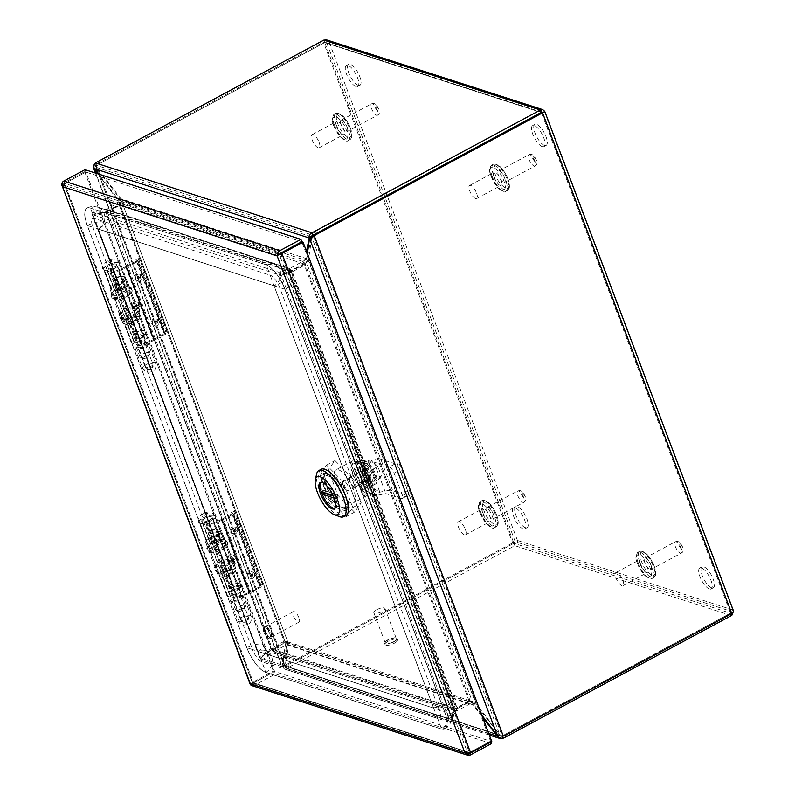 <?xml version="1.0" encoding="UTF-8"?>
<svg xmlns="http://www.w3.org/2000/svg" width="795" height="795" viewBox="0 0 795 795"><rect width="100%" height="100%" fill="white"/><g stroke="black" fill="none" stroke-linecap="round" stroke-linejoin="round"><path stroke-width="0.6" stroke-dasharray="3.98 2.98" d="M504.517 177.683A6.43 2.296 61.7 0 1 504.606 182.393A6.43 2.296 61.7 0 1 498.604 175.774A6.43 2.296 61.7 0 1 498.515 171.074A6.43 2.296 61.7 0 1 504.517 177.683M476.573 193.115A7.443 2.663 61.7 0 1 476.672 198.561A7.443 2.663 61.7 0 1 469.726 190.909A7.443 2.663 61.7 0 1 469.626 185.454A7.443 2.663 61.7 0 1 476.573 193.115M494.222 177.732A7.443 2.663 -118.3 0 0 501.168 185.394A7.443 2.663 -118.3 0 0 501.069 179.948A7.443 2.663 -118.3 0 0 494.112 172.286A7.443 2.663 -118.3 0 0 494.222 177.732M650.787 564.788A6.43 2.296 61.7 0 1 650.876 569.498A6.43 2.296 61.7 0 1 644.874 562.88A6.43 2.296 61.7 0 1 644.785 558.169A6.43 2.296 61.7 0 1 650.787 564.788M622.853 580.211A7.443 2.663 61.7 0 1 622.952 585.667A7.443 2.663 61.7 0 1 616.006 578.005A7.443 2.663 61.7 0 1 615.896 572.549A7.443 2.663 61.7 0 1 622.853 580.211M640.492 564.838A7.443 2.663 -118.3 0 0 647.438 572.499A7.443 2.663 -118.3 0 0 647.339 567.044A7.443 2.663 -118.3 0 0 640.392 559.382A7.443 2.663 -118.3 0 0 640.492 564.838M347.017 126.872A6.43 2.296 61.7 0 1 347.107 131.582A6.43 2.296 61.7 0 1 341.105 124.964A6.43 2.296 61.7 0 1 341.015 120.254A6.43 2.296 61.7 0 1 347.017 126.872M319.073 142.295A7.443 2.663 61.7 0 1 319.183 147.751A7.443 2.663 61.7 0 1 312.226 140.089A7.443 2.663 61.7 0 1 312.127 134.633A7.443 2.663 61.7 0 1 319.073 142.295M336.722 126.922A7.443 2.663 -118.3 0 0 343.669 134.574A7.443 2.663 -118.3 0 0 343.569 129.128A7.443 2.663 -118.3 0 0 336.623 121.466A7.443 2.663 -118.3 0 0 336.722 126.922M493.288 513.968A6.43 2.296 61.7 0 1 493.377 518.678A6.43 2.296 61.7 0 1 487.375 512.059A6.43 2.296 61.7 0 1 487.285 507.349A6.43 2.296 61.7 0 1 493.288 513.968M465.353 529.4A7.443 2.663 61.7 0 1 465.453 534.846A7.443 2.663 61.7 0 1 458.506 527.184A7.443 2.663 61.7 0 1 458.397 521.739A7.443 2.663 61.7 0 1 465.353 529.4M482.992 514.017A7.443 2.663 -118.3 0 0 489.939 521.679A7.443 2.663 -118.3 0 0 489.839 516.223A7.443 2.663 -118.3 0 0 482.893 508.571A7.443 2.663 -118.3 0 0 482.992 514.017M249.988 575.679A1.043 0.914 107.9 0 0 251.717 574.755A1.043 0.914 107.9 0 0 249.988 575.679M246.987 576.544C250.544 579.625 252.542 578.551 252.969 573.324C249.401 570.244 247.414 571.317 246.987 576.544M233.074 530.911A1.043 0.914 107.9 0 0 234.803 529.987A1.043 0.914 107.9 0 0 233.074 530.911M230.063 531.775C233.631 534.856 235.628 533.783 236.055 528.556C232.488 525.475 230.49 526.548 230.063 531.775M230.51 558.696A1.043 0.974 132.9 0 0 232.458 558.368A1.043 0.974 132.9 0 0 231.107 557.355A1.043 0.974 132.9 0 0 230.51 558.696M227.658 559.263C231.424 562.453 233.621 561.489 234.247 556.371C230.48 553.181 228.294 554.145 227.658 559.263M221.497 519.413L213.428 522.971A4.432 1.441 159.3 0 1 208.618 523.855L210.983 530.106L210.109 530.762L209.989 532.62L213.418 536.555L231.395 584.116L239.106 583.212C242.018 583.6 242.564 585.041 240.736 587.525L238.639 589.691C236.88 591.321 235.27 591.609 233.829 590.566L236.195 596.826A4.432 1.441 -20.7 0 0 241.004 595.942L249.064 592.384L221.497 519.413L232.398 513.55L259.965 586.521L249.064 592.384M236.204 583.242L218.227 535.681L220.324 533.515L221.358 530.543L218.695 529.202L215.793 529.231L213.428 522.971M235.072 556.977A3.766 3.508 132.9 0 0 230.411 555.149A3.766 3.508 132.9 0 0 232.269 562.025A3.766 3.508 132.9 0 0 235.072 556.977M254.32 573.672A3.766 3.299 107.9 0 0 248.129 577.001A3.766 3.299 107.9 0 0 254.32 573.672M237.407 528.904A3.766 3.299 107.9 0 0 231.216 532.233A3.766 3.299 107.9 0 0 237.407 528.904M208.618 523.855L202.347 521.828A5.764 1.878 159.3 0 1 201.701 521.321A5.764 1.878 159.3 0 1 206.432 517.525A5.764 1.878 159.3 0 1 212.484 517.247A5.764 1.878 159.3 0 1 206.134 521.56L205.676 522.633A8.477 2.763 -20.7 0 0 215.028 516.283A8.477 2.763 -20.7 0 0 206.114 516.7A8.477 2.763 -20.7 0 0 199.157 522.275A8.477 2.763 -20.7 0 0 200.121 523.031L206.382 525.058L209.353 532.928C210.735 532.084 213.328 531.617 217.114 531.507L221.209 531.587L218.327 534.727C215.495 537.35 212.911 537.818 210.576 536.138L229.765 586.939L228.751 588.191L230.977 590.148L233.959 598.029L227.688 596.002A8.477 2.763 159.3 0 1 226.734 595.246A8.477 2.763 159.3 0 1 233.69 589.671A8.477 2.763 159.3 0 1 242.594 589.254A8.477 2.763 159.3 0 1 233.253 595.604L233.7 594.531A5.764 1.878 -20.7 0 0 240.06 590.218A5.764 1.878 -20.7 0 0 233.998 590.496A5.764 1.878 -20.7 0 0 229.278 594.292A5.764 1.878 -20.7 0 0 229.924 594.799L236.195 596.826M210.576 536.138L208.191 533.962L209.353 532.928M259.021 585.508L261.247 584.305L262.569 584.732A3.717 1.212 159.3 0 1 262.986 585.06A3.717 1.212 159.3 0 1 261.217 586.929L250.316 592.792L222.739 519.821L233.641 513.958A3.717 1.212 -20.7 0 0 235.409 512.089A3.717 1.212 -20.7 0 0 234.992 511.761L233.68 511.334L231.444 512.537L259.021 585.508L260.333 585.935L232.875 513.053L232.398 513.55M206.382 525.058A7.145 2.325 -20.7 0 0 214.143 523.637L221.934 520.208L249.511 593.179A4.094 1.332 -20.7 0 0 250.316 592.792M249.511 593.179L241.71 596.608A7.145 2.325 159.3 0 1 233.959 598.029M259.965 586.521L260.333 585.935M231.444 512.537L232.756 512.964M222.739 519.821A4.094 1.332 159.3 0 1 221.934 520.208M240.736 587.525L232.15 589.095C230.401 587.267 229.854 585.826 230.52 584.772L231.395 584.116M232.15 589.095L233.829 590.566M229.924 594.799L222.709 575.699L227.827 577.349L214.7 542.587L209.572 540.938L202.347 521.828M222.709 575.699A5.764 1.878 159.3 0 1 222.053 575.183A5.764 1.878 159.3 0 1 226.784 571.386A5.764 1.878 159.3 0 1 232.836 571.108A5.764 1.878 159.3 0 1 226.486 575.421L233.7 594.531M227.688 596.002L220.473 576.892A8.477 2.763 159.3 0 1 219.509 576.146A8.477 2.763 159.3 0 1 226.466 570.562A8.477 2.763 159.3 0 1 235.38 570.144A8.477 2.763 159.3 0 1 226.028 576.494L233.253 595.604M220.473 576.892L225.601 578.551L212.464 543.79L207.336 542.14L200.121 523.031M241.71 596.608L238.739 588.737C235.906 591.361 233.313 591.838 230.977 590.148M238.739 588.737L241.392 585.478L237.526 585.518L218.327 534.727M205.676 522.633L212.901 541.743A8.477 2.763 -20.7 0 0 222.242 535.393A8.477 2.763 -20.7 0 0 213.338 535.8A8.477 2.763 -20.7 0 0 206.382 541.385A8.477 2.763 -20.7 0 0 207.336 542.14M206.134 521.56L213.348 540.67A5.764 1.878 -20.7 0 0 219.708 536.347A5.764 1.878 -20.7 0 0 213.646 536.635A5.764 1.878 -20.7 0 0 208.916 540.421A5.764 1.878 -20.7 0 0 209.572 540.938M210.983 530.106L215.793 529.231M218.227 535.681C216.469 537.301 214.869 537.599 213.418 536.555M213.348 540.67L212.901 541.743M212.464 543.79L214.7 542.587M227.827 577.349L225.601 578.551M226.486 575.421L226.028 576.494M229.765 586.939C231.146 586.094 233.73 585.627 237.526 585.518M233.68 511.334L261.247 584.305M154.469 322.889A1.043 0.914 107.9 0 0 156.198 321.965A1.043 0.914 107.9 0 0 154.469 322.889M151.467 323.754C155.025 326.834 157.022 325.761 157.45 320.534C153.882 317.453 151.895 318.527 151.467 323.754M137.555 278.121A1.043 0.914 107.9 0 0 139.284 277.197A1.043 0.914 107.9 0 0 137.555 278.121M134.544 278.985C138.111 282.066 140.109 280.993 140.536 275.766C136.969 272.685 134.971 273.758 134.544 278.985M134.991 305.906A1.043 0.974 132.9 0 0 136.939 305.588A1.043 0.974 132.9 0 0 135.587 304.565A1.043 0.974 132.9 0 0 134.991 305.906M132.139 306.472C135.905 309.662 138.101 308.698 138.727 303.581C134.961 300.391 132.765 301.355 132.139 306.472M125.978 266.633L117.908 270.191A4.432 1.441 159.3 0 1 113.099 271.065L115.464 277.326L114.589 277.982L114.47 279.83L117.898 283.765L135.865 331.336L143.587 330.422C146.499 330.819 147.045 332.26 145.217 334.735L143.12 336.901C141.361 338.531 139.751 338.819 138.31 337.776L140.665 344.036A4.432 1.441 -20.7 0 0 145.475 343.162L153.544 339.604L125.978 266.633L136.879 260.77L164.446 333.741L153.544 339.604M140.675 330.452L122.708 282.891L124.805 280.724L125.839 277.753L123.175 276.412L120.274 276.441L117.908 270.191M139.552 304.197A3.766 3.508 132.9 0 0 134.892 302.368A3.766 3.508 132.9 0 0 136.75 309.245A3.766 3.508 132.9 0 0 139.552 304.197M158.801 320.882A3.766 3.299 107.9 0 0 152.61 324.211A3.766 3.299 107.9 0 0 158.801 320.882M141.888 276.113A3.766 3.299 107.9 0 0 135.697 279.442A3.766 3.299 107.9 0 0 141.888 276.113M113.099 271.065L106.828 269.048A5.764 1.878 159.3 0 1 106.182 268.531A5.764 1.878 159.3 0 1 110.912 264.735A5.764 1.878 159.3 0 1 116.964 264.457A5.764 1.878 159.3 0 1 110.614 268.77L110.157 269.853A8.477 2.763 -20.7 0 0 119.508 263.503A8.477 2.763 -20.7 0 0 110.594 263.91A8.477 2.763 -20.7 0 0 103.638 269.495A8.477 2.763 -20.7 0 0 104.602 270.25L110.863 272.268L113.834 280.138C115.215 279.303 117.809 278.826 121.595 278.727L125.69 278.797L122.808 281.937C119.975 284.56 117.392 285.037 115.056 283.358L134.246 334.148L133.232 335.401L135.458 337.368L138.439 345.239L132.169 343.211A8.477 2.763 159.3 0 1 131.215 342.466A8.477 2.763 159.3 0 1 138.171 336.881A8.477 2.763 159.3 0 1 147.075 336.464A8.477 2.763 159.3 0 1 137.734 342.824L138.181 341.741A5.764 1.878 -20.7 0 0 144.541 337.428A5.764 1.878 -20.7 0 0 138.479 337.706A5.764 1.878 -20.7 0 0 133.759 341.502A5.764 1.878 -20.7 0 0 134.405 342.019L140.665 344.036M115.056 283.358L112.671 281.172L113.834 280.138M163.492 332.727L165.728 331.525L167.049 331.952A3.717 1.212 159.3 0 1 167.467 332.28A3.717 1.212 159.3 0 1 165.698 334.139L154.796 340.002L127.22 267.031L138.121 261.167A3.717 1.212 -20.7 0 0 139.89 259.309A3.717 1.212 -20.7 0 0 139.473 258.981L138.161 258.554L135.925 259.756L163.492 332.727L164.813 333.145L137.346 260.263L136.879 260.77M110.863 272.268A7.145 2.325 -20.7 0 0 118.624 270.847L126.415 267.428L153.992 340.399A4.094 1.332 -20.7 0 0 154.796 340.002M153.992 340.399L146.191 343.818A7.145 2.325 159.3 0 1 138.439 345.239M164.446 333.741L164.813 333.145M135.925 259.756L137.237 260.174M127.22 267.031A4.094 1.332 159.3 0 1 126.415 267.428M145.217 334.735L136.631 336.305C134.882 334.476 134.335 333.035 135.001 331.992L135.865 331.336M136.631 336.305L138.31 337.776M134.405 342.019L127.18 322.909L132.308 324.559L119.18 289.807L114.053 288.148L106.828 269.048M127.18 322.909A5.764 1.878 159.3 0 1 126.534 322.392A5.764 1.878 159.3 0 1 131.264 318.606A5.764 1.878 159.3 0 1 137.316 318.318A5.764 1.878 159.3 0 1 130.966 322.641L138.181 341.741M132.169 343.211L124.954 324.112A8.477 2.763 159.3 0 1 123.99 323.356A8.477 2.763 159.3 0 1 130.946 317.781A8.477 2.763 159.3 0 1 139.86 317.364A8.477 2.763 159.3 0 1 130.509 323.714L137.734 342.824M124.954 324.112L130.082 325.761L116.945 291.01L111.817 289.35L104.602 270.25M146.191 343.818L143.219 335.947C140.387 338.581 137.793 339.048 135.458 337.368M143.219 335.947L145.873 332.688L142.007 332.737L122.808 281.937M110.157 269.853L117.382 288.953A8.477 2.763 -20.7 0 0 126.723 282.603A8.477 2.763 -20.7 0 0 117.819 283.02A8.477 2.763 -20.7 0 0 110.863 288.595A8.477 2.763 -20.7 0 0 111.817 289.35M110.614 268.77L117.829 287.879A5.764 1.878 -20.7 0 0 124.179 283.567A5.764 1.878 -20.7 0 0 118.127 283.845A5.764 1.878 -20.7 0 0 113.397 287.641A5.764 1.878 -20.7 0 0 114.053 288.148M115.464 277.326L120.274 276.441M122.708 282.891C120.949 284.521 119.339 284.809 117.898 283.765M117.829 287.879L117.382 288.953M116.945 291.01L119.18 289.807M132.308 324.559L130.082 325.761M130.966 322.641L130.509 323.714M134.246 334.148C135.627 333.314 138.211 332.837 142.007 332.737M138.161 258.554L165.728 331.525M525.416 527.711A11.905 4.253 61.7 0 1 516.75 517.306A11.905 4.253 61.7 0 1 515.796 506.693A11.905 4.253 61.7 0 1 517.456 506.644A11.905 4.253 61.7 0 1 526.121 517.058A11.905 4.253 61.7 0 1 527.075 527.671A11.905 4.253 61.7 0 1 525.416 527.711M523.18 528.913A11.905 4.253 61.7 0 1 514.514 518.509A11.905 4.253 61.7 0 1 513.56 507.896A11.905 4.253 61.7 0 1 515.22 507.846A11.905 4.253 61.7 0 1 523.885 518.251A11.905 4.253 61.7 0 1 524.839 528.864A11.905 4.253 61.7 0 1 523.18 528.913M358.257 85.333A11.905 4.253 61.7 0 1 349.591 74.929A11.905 4.253 61.7 0 1 348.637 64.316A11.905 4.253 61.7 0 1 350.297 64.276A11.905 4.253 61.7 0 1 358.962 74.68A11.905 4.253 61.7 0 1 359.916 85.294A11.905 4.253 61.7 0 1 358.257 85.333M356.021 86.536A11.905 4.253 61.7 0 1 347.355 76.131A11.905 4.253 61.7 0 1 346.401 65.518A11.905 4.253 61.7 0 1 348.061 65.468A11.905 4.253 61.7 0 1 356.726 75.883A11.905 4.253 61.7 0 1 357.68 86.496A11.905 4.253 61.7 0 1 356.021 86.536M711.664 587.803A11.905 4.253 61.7 0 1 702.999 577.399A11.905 4.253 61.7 0 1 702.045 566.785A11.905 4.253 61.7 0 1 703.704 566.736A11.905 4.253 61.7 0 1 712.37 577.15A11.905 4.253 61.7 0 1 713.324 587.763A11.905 4.253 61.7 0 1 711.664 587.803M709.428 589.006A11.905 4.253 61.7 0 1 700.763 578.601A11.905 4.253 61.7 0 1 699.809 567.988A11.905 4.253 61.7 0 1 701.468 567.938A11.905 4.253 61.7 0 1 710.134 578.343A11.905 4.253 61.7 0 1 711.088 588.956A11.905 4.253 61.7 0 1 709.428 589.006M544.505 145.425A11.905 4.253 61.7 0 1 535.84 135.021A11.905 4.253 61.7 0 1 534.886 124.408A11.905 4.253 61.7 0 1 536.545 124.368A11.905 4.253 61.7 0 1 545.211 134.772A11.905 4.253 61.7 0 1 546.165 145.386A11.905 4.253 61.7 0 1 544.505 145.425M542.269 146.628A11.905 4.253 61.7 0 1 533.604 136.223A11.905 4.253 61.7 0 1 532.65 125.61A11.905 4.253 61.7 0 1 534.31 125.56A11.905 4.253 61.7 0 1 542.975 135.975A11.905 4.253 61.7 0 1 543.929 146.588A11.905 4.253 61.7 0 1 542.269 146.628M733.378 610.6L732.801 609.944L733.248 611.842M97.487 163.621A11.905 10.424 107.9 0 0 95.201 165.241L96.443 165.648A11.905 10.424 -72.1 0 1 98.739 164.028L97.487 163.621L323.436 42.125L326.924 43.337L329.15 42.135L517.456 540.461L513.918 543.293L514.822 545.688C516.998 544.446 517.873 542.697 517.456 540.461L512.666 542.886L323.436 42.125L329.15 42.135L326.705 39.939M517.456 540.461L732.801 609.944L730.565 611.146L730.525 613.174L731.778 613.581M730.863 614.068L730.834 611.564L542.269 112.82L543.303 112.254M97.825 161.623L98.729 164.028L324.688 42.523L542.269 112.82L326.924 43.337L324.688 42.523L323.784 40.118M731.43 615.578L514.822 545.688L288.863 667.194A11.905 3.876 -20.7 0 0 286.627 668.545L285.713 666.14A11.905 3.876 159.3 0 1 287.959 664.789L513.918 543.293L512.666 542.886L286.707 664.381L287.959 664.789L513.908 543.283L324.688 42.523L98.729 164.028A11.905 3.876 -20.7 0 0 96.493 165.37L96.583 167.457L94.347 168.649M288.863 667.194L287.959 664.789A11.905 10.424 -72.1 0 1 285.425 665.763L284.173 665.355A11.905 10.424 107.9 0 0 286.707 664.381M326.924 43.337L515.22 541.663L514.832 542.13L516.025 541.226M515.22 541.663L513.908 543.283L730.525 613.174L504.577 734.679L730.525 613.174L541.306 112.413L542.269 112.82L730.565 611.146L515.22 541.663M503.285 736.051L502.043 735.653A11.905 10.424 107.9 0 0 504.577 734.679A11.905 3.876 159.3 0 1 501.993 735.922L502.162 736.379M488.716 733.467L282.652 666.975L284.272 668.903L286.627 668.545L502.897 738.326M93.79 166.751L95.201 165.241L284.173 665.355L282.136 666.309L95.798 173.171M95.42 173.052L281.857 666.439L284.362 665.107A11.905 4.253 -118.3 0 0 284.729 663.825L282.493 665.027A11.905 4.253 61.7 0 1 282.136 666.309M95.589 162.975L96.493 165.37L312.763 235.151M497.481 735.782L499.707 734.58L502.043 735.653L313.061 235.539M481.77 715.073A905.038 323.327 -118.3 0 0 473.264 703.972L470.551 701.369L457.314 708.574L292.252 271.761L290.235 271.612L304.117 264.357A4.094 1.332 159.3 0 1 304.694 264.069L308.281 260.263L306.045 261.456A905.038 323.327 -118.3 0 0 307.367 253.535M312.236 236.542L309.613 238.619M282.772 665.385L285.007 664.183A905.038 323.327 -118.3 0 0 289.002 643.652L286.766 644.854A905.038 323.327 -118.3 0 1 282.772 665.385A11.905 4.253 61.7 0 0 282.652 666.975L284.878 665.773L499.628 735.067L497.829 736.031M285.007 664.183A11.905 4.253 -118.3 0 0 284.878 665.773L285.713 666.14M470.173 703.794A1.381 1.212 107.9 0 0 469.984 703.873L457.095 710.8L456.191 708.405L469.08 701.468A4.094 3.587 -72.1 0 1 469.646 701.22L470.173 703.794L473.095 704.966A905.038 323.327 -118.3 0 0 482.605 717.299M285.425 665.763L284.362 665.107L96.155 167.318L284.401 665.475L285.425 665.763L96.443 165.648L96.503 167.934L94.565 168.977M97.934 173.867A905.038 323.327 -118.3 0 0 118.485 200.946L119.26 204.554L120.85 204.752A4.094 1.332 159.3 0 1 120.323 205.06L107.434 211.997L105.964 211.649L271.025 648.472L259.359 656.998L260.074 657.664L92.101 214.362L259.359 656.998M284.282 641.277L271.214 648.313L272.456 648.71L285.355 641.784A4.094 1.332 -20.7 0 0 285.872 641.476L284.282 641.277L285.703 643.463A905.038 323.327 -118.3 0 0 282.493 665.027M306.522 251.309A905.038 323.327 -118.3 0 0 304.972 260.064L302.974 261.297A1.381 1.212 107.9 0 1 302.796 261.416L289.728 268.462L106.361 209.304L106.401 211.997L120.393 204.673A4.094 3.587 107.9 0 0 120.929 204.325L120.89 198.75L118.654 199.952A905.038 323.327 -118.3 0 0 98.461 174.035M495.911 733.884L498.147 732.682A11.905 4.253 -118.3 0 0 499.707 734.58L311.849 237.417A11.905 4.253 -118.3 0 0 311.481 238.699L309.245 239.891M498.147 732.682A905.038 323.327 -118.3 0 0 475.49 702.78L308.281 260.263A905.038 323.327 -118.3 0 0 311.481 238.699M470.551 701.369L475.49 702.78L473.264 703.972L306.045 261.456L305.568 264.665L292.481 271.691L291.01 271.353L456.072 708.176L457.314 708.574L448.539 718.044L281.281 275.398L291.954 271.741L457.135 708.882L455.416 708.752L446.82 717.915L448.539 718.044M284.878 665.773L499.628 735.067A11.905 4.253 -118.3 0 0 498.097 732.93L496.03 734.043M273.788 651.662L286.677 644.725A1.381 1.212 -72.1 0 1 286.876 644.646L286.339 642.082A4.094 3.587 107.9 0 0 285.773 642.33L272.884 649.257L273.559 651.761L456.916 710.919L448.151 720.28L446.77 718.213L260.382 658.071L261.774 660.138L448.151 720.28M286.766 644.854L473.095 704.966L475.321 703.764A905.038 323.327 -118.3 0 0 498.097 732.93M96.006 170.945L98.073 169.842A11.905 4.253 -118.3 0 0 96.503 167.934M106.192 211.589L119.26 204.554M118.942 201.87L285.703 643.463L287.929 642.261A905.038 323.327 -118.3 0 0 284.729 663.825M98.073 169.842A905.038 323.327 -118.3 0 0 120.721 199.744L118.485 200.946L285.703 643.463M309.344 239.335L311.203 238.341A11.905 4.253 -118.3 0 0 311.322 237.476M311.203 238.341A905.038 323.327 -118.3 0 0 307.208 258.862L120.89 198.75A905.038 323.327 -118.3 0 0 98.113 169.583L95.887 170.786M302.974 261.297L304.237 263.473L307.208 258.862L304.972 260.064L118.654 199.952L119.667 202.149A1.381 1.212 -72.1 0 1 119.489 202.268L106.361 209.304L107.275 211.708L290.632 270.866L289.728 268.462L278.866 272.258L92.478 212.126L106.013 209.383L289.539 268.601L289.917 271.204L279.244 274.871L278.866 272.258M311.332 236.741L96.583 167.457A11.905 4.253 -118.3 0 0 98.113 169.583M305.568 264.665L304.694 264.069M469.646 701.22L472.319 701.389L475.321 703.764L289.002 643.652L287.78 641.853L286.339 642.082M457.095 710.8L456.191 708.405M285.534 641.436L287.929 642.261L121.486 200.906L120.85 204.752M121.486 200.906L287.929 642.261M271.214 648.313L272.456 648.71M119.667 202.149L120.929 204.325M304.237 263.473A4.094 3.587 -72.1 0 1 303.7 263.811L290.811 270.747L289.907 268.342M469.716 700.793A4.094 1.332 -20.7 0 0 469.139 701.081L456.25 708.017L457.503 708.415M292.481 271.691L291.228 271.294M261.774 660.138L273.559 651.761L272.645 649.366L260.382 658.071M92.101 214.362L105.636 211.619L107.216 212.056L92.816 215.028M106.6 209.204L107.504 211.599M107.434 211.997L272.278 648.869L271.532 649.426L270.817 648.76L105.636 211.619L271.532 649.426L260.074 657.664M290.811 270.747L289.917 271.204L106.401 211.997L92.866 214.739L279.244 274.871M456.25 708.017L455.416 708.752L290.235 271.612L279.562 275.279L446.82 717.915M272.884 649.257L456.012 708.524L455.366 709.051L456.757 711.118L273.232 651.9L271.84 649.833L455.366 709.051L446.77 718.213M281.281 275.398L279.562 275.279M92.478 212.126L92.866 214.739M376.651 609.715A5.953 1.938 159.3 0 1 384.959 608.493A5.953 1.938 159.3 0 1 382.127 611.484A5.953 1.938 159.3 0 1 373.819 612.707A5.953 1.938 159.3 0 1 376.651 609.715M393.565 641.764A5.953 1.938 -20.7 0 0 396.397 638.773A5.953 1.938 -20.7 0 0 388.089 639.995A5.953 1.938 -20.7 0 0 385.257 642.986A5.953 1.938 -20.7 0 0 393.565 641.764M393.913 641.873A6.688 2.176 -20.7 0 0 397.093 638.514A6.688 2.176 -20.7 0 0 387.751 639.886A6.688 2.176 -20.7 0 0 384.571 643.244A6.688 2.176 -20.7 0 0 393.913 641.873M394.409 643.195A6.688 2.176 -20.7 0 0 397.589 639.836A6.688 2.176 -20.7 0 0 388.248 641.207A6.688 2.176 -20.7 0 0 385.068 644.566A6.688 2.176 -20.7 0 0 394.409 643.195M125.173 292.361A9.48 3.091 -20.7 0 0 129.684 287.601A9.48 3.091 -20.7 0 0 116.458 289.549A9.48 3.091 -20.7 0 0 111.946 294.299A9.48 3.091 -20.7 0 0 125.173 292.361M125.56 313.647A9.48 3.091 159.3 0 1 138.787 311.7A9.48 3.091 159.3 0 1 134.275 316.46A9.48 3.091 159.3 0 1 121.049 318.397A9.48 3.091 159.3 0 1 125.56 313.647M126.763 296.575A9.48 3.091 -20.7 0 0 131.274 291.815A9.48 3.091 -20.7 0 0 118.048 293.762A9.48 3.091 -20.7 0 0 113.536 298.513A9.48 3.091 -20.7 0 0 126.763 296.575M123.97 309.434A9.48 3.091 159.3 0 1 137.197 307.486A9.48 3.091 159.3 0 1 132.686 312.246A9.48 3.091 159.3 0 1 119.459 314.184A9.48 3.091 159.3 0 1 123.97 309.434M116.477 285.574A5.714 1.858 159.3 0 1 124.447 284.401A5.714 1.858 159.3 0 1 121.734 287.273A5.714 1.858 159.3 0 1 113.755 288.446A5.714 1.858 159.3 0 1 116.477 285.574M134.266 320.425A5.714 1.858 -20.7 0 0 136.978 317.563A5.714 1.858 -20.7 0 0 128.999 318.735A5.714 1.858 -20.7 0 0 126.286 321.597A5.714 1.858 -20.7 0 0 134.266 320.425M123.463 287.83A9.48 3.091 159.3 0 1 110.237 289.778A9.48 3.091 159.3 0 1 114.738 285.017A9.48 3.091 159.3 0 1 127.965 283.07A9.48 3.091 159.3 0 1 123.463 287.83M127.27 318.169A9.48 3.091 -20.7 0 0 122.768 322.929A9.48 3.091 -20.7 0 0 135.995 320.991A9.48 3.091 -20.7 0 0 140.496 316.231A9.48 3.091 -20.7 0 0 127.27 318.169M208.538 547.934A9.48 3.091 -20.7 0 0 219.112 545.927A9.48 3.091 -20.7 0 0 225.204 540.391A9.48 3.091 -20.7 0 0 224.13 539.547A9.48 3.091 -20.7 0 0 213.557 541.554A9.48 3.091 -20.7 0 0 207.465 547.089A9.48 3.091 -20.7 0 0 208.538 547.934M233.233 563.645A9.48 3.091 159.3 0 1 234.306 564.49A9.48 3.091 159.3 0 1 228.215 570.025A9.48 3.091 159.3 0 1 217.641 572.032A9.48 3.091 159.3 0 1 216.568 571.188A9.48 3.091 159.3 0 1 222.66 565.652A9.48 3.091 159.3 0 1 233.233 563.645M210.128 552.147A9.48 3.091 -20.7 0 0 220.702 550.14A9.48 3.091 -20.7 0 0 226.794 544.605A9.48 3.091 -20.7 0 0 225.72 543.76A9.48 3.091 -20.7 0 0 215.147 545.768A9.48 3.091 -20.7 0 0 209.055 551.303A9.48 3.091 -20.7 0 0 210.128 552.147M231.643 559.432A9.48 3.091 159.3 0 1 232.716 560.276A9.48 3.091 159.3 0 1 226.625 565.811A9.48 3.091 159.3 0 1 216.051 567.819A9.48 3.091 159.3 0 1 214.978 566.974A9.48 3.091 159.3 0 1 221.07 561.439A9.48 3.091 159.3 0 1 231.643 559.432M219.321 536.685A5.714 1.858 159.3 0 1 219.967 537.191A5.714 1.858 159.3 0 1 216.3 540.53A5.714 1.858 159.3 0 1 209.92 541.733A5.714 1.858 159.3 0 1 209.274 541.226A5.714 1.858 159.3 0 1 212.951 537.887A5.714 1.858 159.3 0 1 219.321 536.685M222.451 574.894A5.714 1.858 -20.7 0 0 228.831 573.682A5.714 1.858 -20.7 0 0 232.498 570.343A5.714 1.858 -20.7 0 0 231.852 569.836A5.714 1.858 -20.7 0 0 225.472 571.048A5.714 1.858 -20.7 0 0 221.805 574.388A5.714 1.858 -20.7 0 0 222.451 574.894M206.829 543.402A9.48 3.091 159.3 0 1 205.756 542.558A9.48 3.091 159.3 0 1 211.848 537.023A9.48 3.091 159.3 0 1 222.421 535.015A9.48 3.091 159.3 0 1 223.484 535.86A9.48 3.091 159.3 0 1 217.403 541.395A9.48 3.091 159.3 0 1 206.829 543.402M234.952 568.177A9.48 3.091 -20.7 0 0 224.369 570.174A9.48 3.091 -20.7 0 0 218.287 575.719A9.48 3.091 -20.7 0 0 219.35 576.564A9.48 3.091 -20.7 0 0 229.924 574.556A9.48 3.091 -20.7 0 0 236.016 569.011A9.48 3.091 -20.7 0 0 234.952 568.177M298.95 617.765A5.953 2.127 -118.3 0 0 293.385 611.643A5.953 2.127 -118.3 0 0 293.474 616.006A5.953 2.127 -118.3 0 0 299.029 622.127A5.953 2.127 -118.3 0 0 298.95 617.765M265.311 631.15A5.953 2.127 61.7 0 1 265.222 626.788A5.953 2.127 61.7 0 1 270.787 632.909A5.953 2.127 61.7 0 1 270.866 637.272A5.953 2.127 61.7 0 1 265.311 631.15M264.964 631.041A6.688 2.395 61.7 0 1 264.874 626.132A6.688 2.395 61.7 0 1 271.125 633.019A6.688 2.395 61.7 0 1 271.214 637.928A6.688 2.395 61.7 0 1 264.964 631.041M263.741 631.697A6.688 2.395 61.7 0 1 263.652 626.798A6.688 2.395 61.7 0 1 269.903 633.685A6.688 2.395 61.7 0 1 269.992 638.584A6.688 2.395 61.7 0 1 263.741 631.697M324.469 472.866L334.586 476.125L340.816 484.225L348.17 503.692L347.177 509.456L337.06 506.186L330.839 498.097L323.476 478.63L324.469 472.866L322.233 474.068L332.36 477.328L338.581 485.427L340.816 484.225M252.542 682.826L64.395 184.897L64.763 183.436L64.723 185.474L252.532 682.498L253.486 682.895L252.532 682.498L250.296 683.71L252.522 682.498L250.296 683.7C251.429 683.024 251.916 683.064 251.767 683.839L250.972 685.191M467.013 754.216L467.699 753.501L464.976 752.974L467.192 751.762L469.428 752.577L467.202 751.762L279.393 254.738L277.167 255.92L278.966 254.042L277.157 255.92L280.705 253.118L279.393 254.738L64.723 185.474L62.487 186.676M334.586 476.125L332.36 477.328L335.102 475.857L341.323 483.946L348.677 503.414L347.693 509.178L337.567 505.918L331.346 497.819L323.992 478.361L324.976 472.588L335.102 475.857M323.476 478.63L321.25 479.832L322.233 474.068L324.976 472.588M330.839 498.097L328.603 499.3L321.25 479.832L328.603 499.3L331.346 497.819M337.06 506.186L334.824 507.389L328.603 499.3L334.824 507.389L337.567 505.918M347.177 509.456L344.951 510.658L334.824 507.389L344.951 510.658L347.693 509.178M348.17 503.692L345.934 504.885L344.951 510.658L345.934 504.885L348.677 503.414M323.992 478.361L321.25 479.832L322.233 474.068L332.36 477.328L338.581 485.427L345.934 504.885L338.581 485.427L341.323 483.946M61.742 184.768L64.763 183.446L253.486 682.895L251.757 683.829L274.613 671.546L85.88 172.088L64.763 183.446L85.88 172.088L301.812 241.75M61.662 184.182L63.034 184.37L64.763 183.436L280.695 253.108L469.428 752.567L467.699 753.511L469.428 752.567L253.496 682.905L274.613 671.546L490.545 741.218L469.428 752.577L490.545 741.218L301.822 241.76M250.395 684.247L251.757 683.829C251.916 683.054 251.419 683.014 250.296 683.71M251.777 685.578A4.094 3.587 107.9 0 0 254.4 685.3L275.517 673.951L274.613 671.546L273.361 671.139L252.244 682.498A4.094 1.332 -20.7 0 0 250.276 684.286M61.692 184.48A4.094 1.332 159.3 0 1 63.511 183.039L84.638 171.68L85.88 172.088L84.976 169.683M84.638 171.68L273.361 671.139M490.883 742.103L490.545 741.218L491.797 741.616M467.311 754.167L467.699 753.511C466.923 752.428 466.019 752.249 464.976 752.984L467.202 751.762L464.966 752.964M275.517 673.951L491.459 743.613M63.034 184.37C63.878 185.424 63.689 186.189 62.477 186.656C63.699 186.179 63.888 185.414 63.024 184.37M279.393 254.738L277.157 255.94M236.095 610.133A5.386 1.749 -20.7 0 0 241.233 609.358A5.386 1.749 -20.7 0 0 245.466 606.535A5.386 1.749 -20.7 0 0 245.556 605.85A5.386 1.749 -20.7 0 0 244.949 605.373A5.386 1.749 -20.7 0 0 238.947 606.515A5.386 1.749 -20.7 0 0 235.489 609.656A5.386 1.749 -20.7 0 0 236.006 610.103A5.386 1.749 -20.7 0 0 236.095 610.133M211.52 516.899A5.386 1.749 159.3 0 1 212.126 517.376A5.386 1.749 159.3 0 1 208.668 520.526A5.386 1.749 159.3 0 1 202.665 521.659A5.386 1.749 159.3 0 1 202.059 521.182A5.386 1.749 159.3 0 1 205.517 518.042A5.386 1.749 159.3 0 1 211.52 516.899M238.848 611.186A3.001 0.974 -20.7 0 0 241.72 610.759A3.001 0.974 -20.7 0 0 244.075 609.179A3.001 0.974 -20.7 0 0 243.787 608.533A3.001 0.974 -20.7 0 0 239.981 609.397A3.001 0.974 -20.7 0 0 238.808 611.176A3.001 0.974 -20.7 0 0 238.848 611.186M199.724 523.239A8.954 2.912 -20.7 0 0 209.711 521.351A8.954 2.912 -20.7 0 0 215.465 516.114A8.954 2.912 -20.7 0 0 214.461 515.319A8.954 2.912 -20.7 0 0 204.464 517.217A8.954 2.912 -20.7 0 0 198.71 522.444A8.954 2.912 -20.7 0 0 199.724 523.239M207.187 513.302A2.385 0.775 159.3 0 1 206.322 514.703A2.385 0.775 159.3 0 1 203.272 515.408A2.385 0.775 159.3 0 1 204.136 513.997A2.385 0.775 159.3 0 1 207.187 513.302M140.576 357.353A5.386 1.749 -20.7 0 0 145.714 356.577A5.386 1.749 -20.7 0 0 149.947 353.745A5.386 1.749 -20.7 0 0 150.036 353.069A5.386 1.749 -20.7 0 0 149.43 352.592A5.386 1.749 -20.7 0 0 143.428 353.725A5.386 1.749 -20.7 0 0 139.97 356.875A5.386 1.749 -20.7 0 0 140.486 357.323A5.386 1.749 -20.7 0 0 140.576 357.353M116 264.119A5.386 1.749 159.3 0 1 116.607 264.596A5.386 1.749 159.3 0 1 113.148 267.736A5.386 1.749 159.3 0 1 107.146 268.879A5.386 1.749 159.3 0 1 106.54 268.402A5.386 1.749 159.3 0 1 109.998 265.252A5.386 1.749 159.3 0 1 116 264.119M143.329 358.406A3.001 0.974 -20.7 0 0 146.201 357.969A3.001 0.974 -20.7 0 0 148.556 356.399A3.001 0.974 -20.7 0 0 148.267 355.753A3.001 0.974 -20.7 0 0 144.461 356.607A3.001 0.974 -20.7 0 0 143.279 358.386A3.001 0.974 -20.7 0 0 143.329 358.406M104.205 270.459A8.954 2.912 -20.7 0 0 114.192 268.561A8.954 2.912 -20.7 0 0 119.946 263.334A8.954 2.912 -20.7 0 0 118.942 262.529A8.954 2.912 -20.7 0 0 108.945 264.427A8.954 2.912 -20.7 0 0 103.191 269.664A8.954 2.912 -20.7 0 0 104.205 270.459M111.668 260.512A2.385 0.775 159.3 0 1 110.803 261.923A2.385 0.775 159.3 0 1 107.752 262.618A2.385 0.775 159.3 0 1 108.617 261.217A2.385 0.775 159.3 0 1 111.668 260.512M363.742 496.04A18.692 6.678 -118.3 0 0 366.346 495.971A18.692 6.678 -118.3 0 0 366.097 482.287L370.013 480.18A18.692 6.678 -118.3 0 0 352.553 460.931A18.692 6.678 -118.3 0 0 352.811 474.625A18.692 6.678 -118.3 0 0 367.658 493.934L363.742 496.04L359.996 486.142L363.921 484.036L367.658 493.934M344.931 493.655A18.692 6.678 61.7 0 1 345.189 507.349A18.692 6.678 61.7 0 1 327.729 488.11A18.692 6.678 61.7 0 1 327.48 474.416A18.692 6.678 61.7 0 1 344.931 493.655A18.692 6.678 61.7 0 1 345.189 507.349A18.692 6.678 61.7 0 1 327.729 488.11A18.692 6.678 61.7 0 1 327.48 474.416A18.692 6.678 61.7 0 1 344.931 493.655M343.192 485.01A5.525 1.978 61.7 0 1 342.615 482.674A5.525 1.978 61.7 0 1 343.122 480.965A5.525 1.978 61.7 0 1 348.28 486.649A5.525 1.978 61.7 0 1 348.349 490.694A5.525 1.978 61.7 0 1 346.65 490.177A5.525 1.978 61.7 0 1 343.192 485.01M362.788 474.476A5.525 1.978 61.7 0 1 362.709 470.431A5.525 1.978 61.7 0 1 367.866 476.116A5.525 1.978 61.7 0 1 367.946 480.16A5.525 1.978 61.7 0 1 362.788 474.476M321.18 469.288A26.195 9.361 -118.3 0 0 321.538 488.468A26.195 9.361 -118.3 0 0 345.994 515.438M339.554 516.641A26.195 9.361 61.7 0 1 319.192 489.74A26.195 9.361 61.7 0 1 316.619 473.999M334.904 508.422A14.886 5.317 -118.3 0 0 335.55 508.214A14.886 5.317 -118.3 0 0 335.341 497.312A14.886 5.317 -118.3 0 0 321.448 481.989A14.886 5.317 -118.3 0 0 320.912 482.406M321.21 491.638L323.555 490.376A14.876 5.317 -118.3 0 0 324.002 491.628A14.876 5.317 -118.3 0 0 324.42 492.671M363.921 484.036L360.463 482.923L355.454 469.646L362.351 471.882L364.865 478.51L370.013 480.18M364.865 478.51L360.94 480.617L366.097 482.287M359.996 486.142L363.454 487.255L360.94 480.617M364.388 480.816L360.463 482.923L355.454 469.646L359.37 467.54L366.276 469.775L371.285 483.042L364.388 480.816L359.37 467.54M363.454 487.255L371.285 483.042M361.328 466.486L366.346 479.763L373.243 481.989L368.234 468.722L361.328 466.486L355.454 469.646L362.351 471.882L366.276 469.775M334.208 498.058L335.788 498.564A14.876 5.317 -118.3 0 0 334.834 496.03L333.135 495.484M335.788 498.564L338.133 497.292L333.244 495.722M323.555 490.376L337.179 494.768A14.876 5.317 61.7 0 1 338.133 497.292M337.179 494.768L334.834 496.03M378.589 458.447L395.224 463.823A5.953 2.127 61.7 0 1 399.955 469.964L407.915 491.042A5.953 2.127 61.7 0 1 407.994 495.394A5.953 2.127 61.7 0 1 407.169 495.414L390.524 490.048L378.589 458.447L367.896 460.563L359.946 460.683L354.073 463.843L362.013 463.724L367.896 460.563L379.831 492.165L369.576 486.162A14.628 5.227 61.7 0 1 359.668 472.816A14.628 5.227 61.7 0 1 358.992 460.921A14.628 5.227 61.7 0 1 359.946 460.683M395.224 463.823L389.351 466.983A5.953 2.127 61.7 0 1 394.082 473.134L402.041 494.202A5.953 2.127 61.7 0 1 402.121 498.554A5.953 2.127 61.7 0 1 401.286 498.574L385.863 493.596L375.17 495.712L373.958 495.325L379.831 492.165L390.524 490.048M389.351 466.983L373.918 462.004L363.226 464.111L362.013 463.724M373.918 462.004L385.863 493.596M363.226 464.111L375.17 495.712M373.958 495.325L363.703 489.322L369.576 486.162M354.073 463.843A14.628 5.227 -118.3 0 0 353.119 464.081A14.628 5.227 -118.3 0 0 353.785 475.976A14.628 5.227 -118.3 0 0 363.703 489.322M368.234 468.722L362.351 471.882L367.37 485.149L360.463 482.923L366.346 479.763M367.37 485.149L373.243 481.989M354.441 487.027A5.525 1.978 61.7 0 1 350.416 482.197A5.525 1.978 61.7 0 1 349.979 477.278A5.525 1.978 61.7 0 1 350.744 477.258A5.525 1.978 61.7 0 1 354.769 482.078A5.525 1.978 61.7 0 1 355.216 487.007A5.525 1.978 61.7 0 1 354.441 487.027M365.442 469.348A5.525 1.978 -118.3 0 0 364.676 469.378A5.525 1.978 -118.3 0 0 365.114 474.297A5.525 1.978 -118.3 0 0 369.138 479.127A5.525 1.978 -118.3 0 0 369.904 479.107A5.525 1.978 -118.3 0 0 369.466 474.178A5.525 1.978 -118.3 0 0 365.442 469.348M365.849 461.706A12.501 4.472 -118.3 0 0 364.11 461.756A12.501 4.472 -118.3 0 0 365.114 472.896A12.501 4.472 -118.3 0 0 374.207 483.827A12.501 4.472 -118.3 0 0 375.956 483.777A12.501 4.472 -118.3 0 0 374.952 472.637A12.501 4.472 -118.3 0 0 365.849 461.706M363.106 463.177A12.501 4.472 -118.3 0 0 361.367 463.227A12.501 4.472 -118.3 0 0 362.371 474.377A12.501 4.472 -118.3 0 0 371.464 485.298A12.501 4.472 -118.3 0 0 373.213 485.248A12.501 4.472 -118.3 0 0 372.209 474.108A12.501 4.472 -118.3 0 0 363.106 463.177M376.015 478.809L373.571 482.128L367.578 476.086L364.04 466.725L366.495 463.396L372.477 469.447L376.015 478.809L381.391 475.917L377.844 466.556L372.477 469.447M367.578 476.086L372.954 473.204L378.937 479.246L373.571 482.128M378.937 479.246L381.391 475.917M377.844 466.556L371.861 460.514L366.495 463.396M371.861 460.514L369.417 463.833L364.04 466.725M369.417 463.833L372.954 473.204M353.358 489.134A18.692 6.678 -118.3 0 0 335.907 469.885A18.692 6.678 -118.3 0 0 336.156 483.579A18.692 6.678 -118.3 0 0 353.616 502.818A18.692 6.678 -118.3 0 0 353.358 489.134M352.821 507.528L343.072 481.74L326.586 465.105L319.848 474.247L329.587 500.035L346.073 516.67L352.821 507.528L361.238 502.997L351.499 477.209L335.013 460.573L328.275 469.716L338.014 495.504L354.5 512.139L361.238 502.997M326.586 465.105L335.013 460.573M351.499 477.209L343.072 481.74M354.5 512.139L346.073 516.67M338.014 495.504L329.587 500.035M328.275 469.716L319.848 474.247M147.254 342.705A6.956 2.266 159.3 0 1 148.039 343.331A6.956 2.266 159.3 0 1 143.567 347.395A6.956 2.266 159.3 0 1 135.816 348.866A6.956 2.266 159.3 0 1 135.031 348.24A6.956 2.266 159.3 0 1 139.493 344.185A6.956 2.266 159.3 0 1 147.254 342.705M138.161 347.594A4.094 1.332 159.3 0 1 137.704 347.236A4.094 1.332 159.3 0 1 140.337 344.841A4.094 1.332 159.3 0 1 144.899 343.977A4.094 1.332 159.3 0 1 145.366 344.334A4.094 1.332 159.3 0 1 142.732 346.729A4.094 1.332 159.3 0 1 138.161 347.594M242.773 595.495A6.956 2.266 159.3 0 1 243.558 596.111A6.956 2.266 159.3 0 1 239.086 600.175A6.956 2.266 159.3 0 1 231.335 601.646A6.956 2.266 159.3 0 1 230.55 601.03A6.956 2.266 159.3 0 1 235.012 596.966A6.956 2.266 159.3 0 1 242.773 595.495M233.68 600.384A4.094 1.332 159.3 0 1 233.223 600.016A4.094 1.332 159.3 0 1 235.857 597.621A4.094 1.332 159.3 0 1 240.428 596.757A4.094 1.332 159.3 0 1 240.885 597.125A4.094 1.332 159.3 0 1 238.252 599.519A4.094 1.332 159.3 0 1 233.68 600.384M266.047 264.755L90.272 208.042A23.82 8.507 -118.3 0 0 86.953 208.131A23.82 8.507 -118.3 0 0 87.281 225.571L246.828 647.806A23.82 8.507 -118.3 0 0 265.749 672.411L441.513 729.114A23.82 8.507 -118.3 0 0 444.842 729.035A23.82 8.507 -118.3 0 0 444.514 711.585L284.968 289.35A23.82 8.507 -118.3 0 0 266.047 264.755A11.905 10.424 -72.1 0 1 273.689 263.95A11.905 10.424 -72.1 0 1 279.82 270.012A11.905 10.424 -72.1 0 1 274.007 285.812L433.553 708.057L257.789 651.344L98.232 229.109L274.007 285.812A11.905 3.876 159.3 0 1 290.622 283.378A11.905 3.876 159.3 0 1 284.968 289.35L444.534 711.565A23.771 8.497 61.7 0 1 444.852 728.965A23.771 8.497 61.7 0 1 441.543 729.055L265.769 672.341A23.771 8.497 61.7 0 1 246.887 647.796L87.341 225.551A23.771 8.497 61.7 0 1 87.013 208.151A23.771 8.497 61.7 0 1 90.332 208.061L266.106 264.775A23.771 8.497 61.7 0 1 284.978 289.32L285.017 289.3A23.771 8.497 -118.3 0 0 266.146 264.755L266.106 264.775M433.613 708.077L274.066 285.803L98.262 229.04L257.799 651.314L433.623 708.077M90.332 208.061L266.146 264.755L270.181 275.199A11.905 4.253 -118.3 0 1 279.641 287.502L439.188 709.736L444.534 711.565M274.027 285.753L270.181 275.199L94.416 218.486L90.372 208.042A23.771 8.497 -118.3 0 0 87.052 208.131A23.771 8.497 -118.3 0 0 87.38 225.532L87.341 225.551M246.887 647.796L87.38 225.532L92.916 227.251A11.905 4.253 -118.3 0 1 94.416 218.486L257.878 651.344L433.663 708.017L274.066 285.803M441.543 729.055L441.583 729.035A23.771 8.497 -118.3 0 0 444.892 728.945A23.771 8.497 -118.3 0 0 444.574 711.535L285.017 289.3L92.916 227.251L252.462 649.485L246.927 647.776A23.771 8.497 -118.3 0 0 265.808 672.322L265.769 672.341M257.838 651.363L261.923 661.788L437.697 718.501L441.583 729.035L265.808 672.322L261.923 661.788A11.905 4.253 -118.3 0 1 252.462 649.485L257.799 651.314M433.653 708.057L437.697 718.501A11.905 4.253 -118.3 0 0 439.188 709.736L433.623 708.037M535.999 159.626C533.485 155.522 532.392 155.164 532.71 158.563C535.224 162.677 536.327 163.025 535.999 159.626M534.965 161.315A6.43 2.296 -118.3 0 0 528.963 154.697A6.43 2.296 -118.3 0 0 529.053 159.407A6.43 2.296 -118.3 0 0 535.055 166.026A6.43 2.296 -118.3 0 0 534.965 161.315M507.747 178.726C505.978 173.221 502.41 168.58 497.064 164.833C493.457 165.698 492.89 168.997 495.374 174.731C497.143 180.246 500.711 184.887 506.057 188.634C509.665 187.769 510.231 184.47 507.747 178.726M493.536 175.158A14.886 5.317 61.7 0 1 493.337 164.257A14.886 5.317 61.7 0 1 507.23 179.571A14.886 5.317 61.7 0 1 507.439 190.472A14.886 5.317 61.7 0 1 493.536 175.158M491.966 176.003A14.886 5.317 61.7 0 1 491.767 165.102A14.886 5.317 61.7 0 1 505.67 180.415A14.886 5.317 61.7 0 1 505.868 191.317A14.886 5.317 61.7 0 1 491.966 176.003M491.449 176.848C488.975 171.104 489.541 167.805 493.148 166.94C498.495 170.686 502.062 175.327 503.831 180.833C506.306 186.577 505.749 189.876 502.142 190.74C496.786 186.994 493.228 182.353 491.449 176.848M682.269 546.731C679.765 542.617 678.662 542.269 678.99 545.668C681.504 549.772 682.597 550.12 682.269 546.731M681.236 548.411A6.43 2.296 -118.3 0 0 675.233 541.793A6.43 2.296 -118.3 0 0 675.323 546.503A6.43 2.296 -118.3 0 0 681.325 553.121A6.43 2.296 -118.3 0 0 681.236 548.411M654.027 565.831C652.248 560.316 648.69 555.685 643.334 551.929C639.727 552.793 639.16 556.093 641.644 561.836C643.413 567.352 646.981 571.983 652.327 575.739C655.935 574.874 656.501 571.565 654.027 565.831M639.806 562.254A14.886 5.317 61.7 0 1 639.607 551.352A14.886 5.317 61.7 0 1 653.51 566.676A14.886 5.317 61.7 0 1 653.709 577.577A14.886 5.317 61.7 0 1 639.806 562.254M638.246 563.098A14.886 5.317 61.7 0 1 638.037 552.197A14.886 5.317 61.7 0 1 651.94 567.521A14.886 5.317 61.7 0 1 652.139 578.422A14.886 5.317 61.7 0 1 638.246 563.098M637.729 563.943C635.245 558.199 635.811 554.9 639.419 554.035C644.765 557.792 648.332 562.423 650.101 567.938C652.586 573.682 652.019 576.981 648.412 577.846C643.066 574.089 639.498 569.458 637.729 563.943M378.5 108.806C375.985 104.701 374.892 104.354 375.22 107.752C377.724 111.857 378.827 112.204 378.5 108.806M377.466 110.495A6.43 2.296 -118.3 0 0 371.464 103.877A6.43 2.296 -118.3 0 0 371.553 108.587A6.43 2.296 -118.3 0 0 377.555 115.205A6.43 2.296 -118.3 0 0 377.466 110.495M350.247 127.916C348.478 122.4 344.911 117.769 339.564 114.013C335.957 114.877 335.391 118.177 337.875 123.921C339.644 129.436 343.211 134.067 348.558 137.823C352.165 136.959 352.732 133.649 350.247 127.916M336.037 124.338A14.886 5.317 61.7 0 1 335.838 113.437A14.886 5.317 61.7 0 1 349.73 128.76A14.886 5.317 61.7 0 1 349.939 139.662A14.886 5.317 61.7 0 1 336.037 124.338M334.466 125.183A14.886 5.317 61.7 0 1 334.268 114.281A14.886 5.317 61.7 0 1 348.17 129.605A14.886 5.317 61.7 0 1 348.369 140.506A14.886 5.317 61.7 0 1 334.466 125.183M333.95 126.027C331.475 120.284 332.042 116.984 335.649 116.12C340.995 119.876 344.563 124.507 346.332 130.022C348.806 135.756 348.25 139.065 344.642 139.93C339.286 136.174 335.728 131.543 333.95 126.027M524.78 495.911C522.265 491.807 521.162 491.449 521.49 494.848C524.004 498.952 525.097 499.31 524.78 495.911M523.736 497.6A6.43 2.296 -118.3 0 0 517.734 490.982A6.43 2.296 -118.3 0 0 517.823 495.692A6.43 2.296 -118.3 0 0 523.826 502.311A6.43 2.296 -118.3 0 0 523.736 497.6M496.527 515.011C494.748 509.496 491.191 504.865 485.834 501.118C482.227 501.973 481.671 505.282 484.145 511.016C485.914 516.531 489.482 521.162 494.828 524.919C498.435 524.054 499.002 520.755 496.527 515.011M482.307 511.443A14.886 5.317 61.7 0 1 482.108 500.542A14.886 5.317 61.7 0 1 496.01 515.856A14.886 5.317 61.7 0 1 496.209 526.757A14.886 5.317 61.7 0 1 482.307 511.443M480.746 512.278A14.886 5.317 61.7 0 1 480.538 501.377A14.886 5.317 61.7 0 1 494.44 516.7A14.886 5.317 61.7 0 1 494.639 527.602A14.886 5.317 61.7 0 1 480.746 512.278M480.23 513.123C477.745 507.389 478.312 504.08 481.919 503.225C487.265 506.972 490.833 511.602 492.602 517.118C495.086 522.862 494.52 526.161 490.913 527.025C485.566 523.269 481.999 518.638 480.23 513.123M220.324 533.515L211.738 535.075M231.116 559.412A1.173 1.093 -47.1 0 1 231.782 557.911A1.173 1.093 -47.1 0 1 233.233 558.478A1.173 1.093 -47.1 0 1 232.567 559.978A1.173 1.093 -47.1 0 1 231.116 559.412M251.141 576.136A1.173 1.024 -72.1 0 1 253.068 575.103A1.173 1.024 -72.1 0 1 251.141 576.136M234.227 531.368A1.173 1.024 -72.1 0 1 236.145 530.335A1.173 1.024 -72.1 0 1 234.227 531.368M220.98 531.467L208.201 533.793M221.219 519.552L248.795 592.523M241.004 595.942L238.639 589.691M217.114 531.507L214.143 523.637M233.641 513.958L261.217 586.929M262.569 584.732L234.992 511.761M230.52 584.772L239.106 583.212M210.109 530.762L218.695 529.202M228.751 588.191L241.531 585.855M241.392 585.478L228.612 587.813M208.35 534.18L221.119 531.845M124.805 280.724L116.219 282.295M135.587 306.622A1.173 1.093 -47.1 0 1 136.263 305.121A1.173 1.093 -47.1 0 1 137.714 305.687A1.173 1.093 -47.1 0 1 137.048 307.198A1.173 1.093 -47.1 0 1 135.587 306.622M155.621 323.346A1.173 1.024 -72.1 0 1 157.549 322.313A1.173 1.024 -72.1 0 1 155.621 323.346M138.698 278.578A1.173 1.024 -72.1 0 1 140.626 277.544A1.173 1.024 -72.1 0 1 138.698 278.578M125.461 278.677L112.681 281.013M125.699 266.762L153.276 339.733M145.475 343.162L143.12 336.901M121.595 278.727L118.624 270.847M138.121 261.167L165.698 334.139M167.049 331.952L139.473 258.981M135.001 331.992L143.587 330.422M114.589 277.982L123.175 276.412M133.232 335.401L146.012 333.075M145.873 332.688L133.093 335.023M112.83 281.39L125.6 279.055M732.801 609.944L544.495 111.618L329.15 42.135M504.885 735.524L504.567 734.679L505.819 735.077M470.392 701.488L305.369 264.765M286.677 644.725L469.984 703.873M119.081 204.653L284.103 641.376M302.796 261.416L119.489 202.268M120.323 205.06L285.355 641.784M303.7 263.811L120.393 204.673M469.139 701.081L304.117 264.357M285.773 642.33L469.08 701.468M126.405 294.17A10.832 3.528 -20.7 0 0 131.563 288.734A10.832 3.528 -20.7 0 0 116.438 290.96A10.832 3.528 -20.7 0 0 111.29 296.396A10.832 3.528 -20.7 0 0 126.405 294.17M124.328 311.829A10.832 3.528 159.3 0 1 139.443 309.603A10.832 3.528 159.3 0 1 134.295 315.049A10.832 3.528 159.3 0 1 119.171 317.265A10.832 3.528 159.3 0 1 124.328 311.829M126.783 295.164A10.832 3.528 -20.7 0 0 131.93 289.718A10.832 3.528 -20.7 0 0 116.815 291.944A10.832 3.528 -20.7 0 0 111.658 297.38A10.832 3.528 -20.7 0 0 126.783 295.164M123.95 310.845A10.832 3.528 159.3 0 1 139.075 308.619A10.832 3.528 159.3 0 1 133.928 314.065A10.832 3.528 159.3 0 1 118.803 316.281A10.832 3.528 159.3 0 1 123.95 310.845M208.032 550.15A10.832 3.528 -20.7 0 0 220.116 547.854A10.832 3.528 -20.7 0 0 227.082 541.524A10.832 3.528 -20.7 0 0 225.859 540.56A10.832 3.528 -20.7 0 0 213.766 542.856A10.832 3.528 -20.7 0 0 206.809 549.186A10.832 3.528 -20.7 0 0 208.032 550.15M233.74 561.429A10.832 3.528 159.3 0 1 234.962 562.393A10.832 3.528 159.3 0 1 228.006 568.723A10.832 3.528 159.3 0 1 215.912 571.019A10.832 3.528 159.3 0 1 214.69 570.055A10.832 3.528 159.3 0 1 221.656 563.725A10.832 3.528 159.3 0 1 233.74 561.429M208.399 551.134A10.832 3.528 -20.7 0 0 220.493 548.838A10.832 3.528 -20.7 0 0 227.45 542.508A10.832 3.528 -20.7 0 0 226.227 541.544A10.832 3.528 -20.7 0 0 214.143 543.84A10.832 3.528 -20.7 0 0 207.177 550.17A10.832 3.528 -20.7 0 0 208.399 551.134M233.372 560.445A10.832 3.528 159.3 0 1 234.595 561.409A10.832 3.528 159.3 0 1 227.628 567.739A10.832 3.528 159.3 0 1 215.544 570.035A10.832 3.528 159.3 0 1 214.322 569.071A10.832 3.528 159.3 0 1 221.278 562.741A10.832 3.528 159.3 0 1 233.372 560.445M252.532 682.498L467.192 751.762M254.4 685.3L470.332 754.972M63.511 183.039L252.244 682.498M394.082 473.134L399.955 469.964M407.169 495.414L401.286 498.574M407.915 491.042L402.041 494.202M143.348 368.8A6.956 2.266 -20.7 0 0 151.1 367.33A6.956 2.266 -20.7 0 0 155.572 363.265A6.956 2.266 -20.7 0 0 154.786 362.649A6.956 2.266 -20.7 0 0 147.025 364.12A6.956 2.266 -20.7 0 0 142.563 368.174A6.956 2.266 -20.7 0 0 143.348 368.8M152.441 363.911A4.094 1.332 -20.7 0 0 147.87 364.776A4.094 1.332 -20.7 0 0 145.237 367.171A4.094 1.332 -20.7 0 0 145.694 367.529A4.094 1.332 -20.7 0 0 150.265 366.664A4.094 1.332 -20.7 0 0 152.898 364.269A4.094 1.332 -20.7 0 0 152.441 363.911M238.868 621.581A6.956 2.266 -20.7 0 0 246.629 620.11A6.956 2.266 -20.7 0 0 251.091 616.045A6.956 2.266 -20.7 0 0 250.306 615.429A6.956 2.266 -20.7 0 0 242.545 616.9A6.956 2.266 -20.7 0 0 238.083 620.965A6.956 2.266 -20.7 0 0 238.868 621.581M247.961 616.691A4.094 1.332 -20.7 0 0 243.389 617.566A4.094 1.332 -20.7 0 0 240.756 619.951A4.094 1.332 -20.7 0 0 241.213 620.319A4.094 1.332 -20.7 0 0 245.784 619.454A4.094 1.332 -20.7 0 0 248.418 617.059A4.094 1.332 -20.7 0 0 247.961 616.691M87.281 225.571A11.905 3.876 159.3 0 1 103.897 223.127A11.905 3.876 159.3 0 1 98.232 229.109A11.905 10.424 107.9 0 0 104.056 213.308A11.905 10.424 107.9 0 0 97.914 207.237A11.905 10.424 107.9 0 0 90.272 208.042M265.749 672.411A11.905 10.424 107.9 0 0 272.337 660.764A11.905 10.424 107.9 0 0 265.421 650.539A11.905 10.424 107.9 0 0 257.789 651.344A11.905 3.876 -20.7 0 0 263.443 645.361A11.905 3.876 -20.7 0 0 246.828 647.806M444.514 711.585A11.905 3.876 -20.7 0 0 450.179 705.612A11.905 3.876 -20.7 0 0 433.553 708.057A11.905 10.424 -72.1 0 1 441.195 707.252A11.905 10.424 -72.1 0 1 448.112 717.478A11.905 10.424 -72.1 0 1 441.513 729.114M498.515 171.074L528.963 154.697C530.712 154.2 531.905 154.26 532.531 154.856C533.405 155.065 534.667 156.744 536.327 159.884C537.519 162.836 537.102 164.883 535.055 166.026L504.606 182.393M493.337 164.257C498.376 163.412 503.235 168.272 507.916 178.855C510.072 185.513 509.913 189.389 507.439 190.472L505.868 191.317C504.517 192.897 501.675 191.496 497.332 187.133L491.29 176.719C488.965 171.859 489.124 167.993 491.767 165.102L493.337 164.257M476.672 198.561L501.168 185.394M469.626 185.454L494.112 172.286M644.785 558.169L675.233 541.793C676.992 541.306 678.175 541.355 678.801 541.961C679.675 542.17 680.937 543.84 682.597 546.98C683.799 549.931 683.372 551.988 681.325 553.121L650.876 569.498M639.607 551.352C644.646 550.508 649.505 555.377 654.186 565.961C656.342 572.619 656.183 576.494 653.709 577.577L652.139 578.422C650.787 579.992 647.945 578.601 643.602 574.229L637.56 563.814C635.245 558.965 635.404 555.089 638.037 552.197L639.607 551.352M622.952 585.667L647.438 572.499M615.896 572.549L640.392 559.382M341.015 120.254L371.464 103.877C373.223 103.39 374.405 103.439 375.031 104.036C375.906 104.254 377.168 105.924 378.827 109.064C380.02 112.016 379.603 114.073 377.555 115.205L347.107 131.582M335.838 113.437C340.876 112.592 345.736 117.461 350.416 128.045C352.573 134.703 352.414 138.569 349.939 139.662L348.369 140.506C347.017 142.076 344.175 140.685 339.833 136.313L333.791 125.898C331.465 121.049 331.624 117.173 334.268 114.281L335.838 113.437M319.183 147.751L343.669 134.574M312.127 134.633L336.623 121.466M487.285 507.349L517.734 490.982C519.493 490.485 520.675 490.535 521.301 491.141C522.176 491.35 523.438 493.029 525.097 496.159C526.3 499.121 525.873 501.168 523.826 502.311L493.377 518.678M482.108 500.542C487.146 499.687 492.006 504.557 496.686 515.14C498.843 521.798 498.684 525.674 496.209 526.757L494.639 527.602C493.288 529.182 490.445 527.781 486.103 523.418L480.061 513.004C477.745 508.144 477.904 504.269 480.538 501.377L482.108 500.542M465.453 534.846L489.939 521.679M458.397 521.739L482.893 508.571M251.081 576.196L251.618 574.556M234.167 531.428L234.694 529.788M231.623 559.273L232.458 558.368M253.953 572.957L254.36 573.732C254.986 576.077 254.211 577.786 252.045 578.859M237.039 528.188L237.437 528.973C238.063 531.308 237.298 533.018 235.131 534.091M260.442 586.024L232.875 513.053M240.06 590.218L232.836 571.108M229.278 594.292L222.053 575.183M242.594 589.254L235.38 570.144M226.734 595.246L219.509 576.146M262.986 585.06L235.409 512.089M222.242 535.393L215.028 516.283M206.382 541.385L199.157 522.275M219.708 536.347L212.484 517.247M208.916 540.421L201.701 521.321M232.269 562.025L235.25 558.806M155.562 323.406L156.088 321.766M138.648 278.638L139.175 276.998M136.104 306.482L136.939 305.588M158.434 320.166L158.841 320.951C159.467 323.287 158.692 324.996 156.526 326.069M141.52 275.398L141.917 276.183C142.543 278.528 141.778 280.228 139.612 281.311M164.923 333.234L137.346 260.263M144.541 337.428L137.316 318.318M133.759 341.502L126.534 322.392M147.075 336.464L139.86 317.364M131.215 342.466L123.99 323.356M167.467 332.28L139.89 259.309M126.723 282.603L119.508 263.503M110.863 288.595L103.638 269.495M124.179 283.567L116.964 264.457M113.397 287.641L106.182 268.531M136.75 309.245L139.731 306.025M513.56 507.896L515.796 506.693M346.401 65.518L348.637 64.316M699.809 567.988L702.045 566.785M532.65 125.61L534.886 124.408M524.839 528.864L527.075 527.671M357.68 86.496L359.916 85.294M711.088 588.956L713.324 587.763M543.929 146.588L546.165 145.386M325.871 42.523L541.892 112.224M489.322 735.067L284.272 668.903M281.927 666.419L285.057 665.763M500.83 735.931L285.107 666.319M286.955 644.437L471.485 703.982M305.777 263.572L307.267 261.307M287.78 641.853L472.319 701.399M384.959 608.493L396.397 638.773M397.093 638.514L397.589 639.836M373.819 612.707L385.257 642.986M384.571 643.244L385.068 644.566M131.563 288.734C132.079 286.299 122.579 285.385 116.418 289.559C112.651 291.298 110.942 293.574 111.29 296.396L111.658 297.38C114.361 300.58 119.409 300.301 126.802 296.555C131.165 293.911 132.874 291.636 131.93 289.718L131.563 288.734M139.443 309.603C140.387 311.521 138.678 313.796 134.325 316.44C126.922 320.186 121.874 320.465 119.171 317.265L118.803 316.281C118.455 313.459 120.164 311.183 123.931 309.444C130.092 305.28 139.592 306.184 139.075 308.619L139.443 309.603M136.978 317.563L124.447 284.401M111.946 294.299L110.237 289.778M122.768 322.929L121.049 318.397M119.459 314.184L113.536 298.513M126.286 321.597L113.755 288.446M129.684 287.601L127.965 283.07M140.496 316.231L138.787 311.7M137.197 307.486L131.274 291.815M227.082 541.524L224.876 539.586C220.185 538.96 207.465 540.809 206.809 549.186L209.383 552.098C211.122 553.042 219.181 551.531 222.202 549.405C226.674 546.453 228.423 544.148 227.45 542.508L227.082 541.524M234.962 562.393C235.936 564.033 234.187 566.338 229.715 569.29C226.694 571.416 218.635 572.927 216.896 571.983L214.322 569.071C214.978 560.694 227.698 558.845 232.388 559.471L234.962 562.393M232.498 570.343L219.967 537.191M207.465 547.089L205.756 542.558M218.287 575.719L216.568 571.188M214.978 566.974L209.055 551.303M221.805 574.388L209.274 541.226M225.204 540.391L223.484 535.86M236.016 569.011L234.306 564.49M232.716 560.276L226.794 544.605M293.385 611.643L265.222 626.788M264.874 626.132L263.652 626.798M299.029 622.127L270.866 637.272M271.214 637.928L269.992 638.584M468.374 752.617L252.78 683.054M245.556 605.85L212.126 517.376M244.075 609.179L245.466 606.535M215.465 516.114L211.549 512.447C205.408 509.963 195.54 517.893 198.71 522.444M235.489 609.656L202.059 521.182M238.808 611.176L236.006 610.103M150.036 353.069L116.607 264.596M148.556 356.399L149.947 353.745M119.946 263.334L116.03 259.657C109.889 257.173 100.021 265.103 103.191 269.664M139.97 356.875L106.54 268.402M143.279 358.386L140.486 357.323M366.346 495.971L353.616 502.818M362.709 470.431L343.122 480.965M346.65 490.177L343.003 487.295L342.615 482.674M321.448 481.989L320.276 482.625M352.553 460.931L335.907 469.885M367.946 480.16L348.349 490.694M335.55 508.214L334.367 508.84M402.121 498.554L407.994 495.394M353.119 464.081L358.992 460.921M349.979 477.278L364.676 469.378M364.11 461.756L361.367 463.227M355.216 487.007L369.904 479.107M375.956 483.777L373.213 485.248M135.031 348.24L142.563 368.174C144.74 371.235 146.141 372.567 146.757 372.169C153.842 372.537 156.784 369.566 155.572 363.265L148.039 343.331M145.366 344.334L152.898 364.269C152.879 369.486 151.656 369.456 147.641 369.446L145.237 367.171L137.704 347.236M230.55 601.03L238.083 620.965C240.259 624.025 241.66 625.357 242.276 624.959C249.362 625.317 252.303 622.356 251.091 616.045L243.558 596.111M240.885 597.125L248.418 617.059C248.398 622.266 247.175 622.246 243.161 622.237L240.756 619.951L233.223 600.016M444.842 729.035C452.703 723.202 454.482 715.391 450.179 705.612L290.622 283.378C286.369 273.122 280.724 266.643 273.689 263.95L97.914 207.237C93.353 206.114 89.696 206.412 86.953 208.131M433.553 708.057C437.797 706.685 440.351 706.417 441.195 707.252L265.421 650.539L267.14 651.373L263.443 645.361L103.36 221.278C102.555 221.298 105.745 223.186 98.232 229.109"/><path stroke-width="1.19" d="M542.727 109.64L326.705 39.939L323.784 40.118L540.391 110.008L542.488 109.571L543.999 110.575L544.495 111.618L542.558 112.82L731.778 613.581C733.556 612.031 733.904 610.818 732.801 609.944M543.303 112.254L544.853 111.678L733.378 610.6M733.248 611.842L731.907 615.211L731.43 615.578L730.863 614.068M731.778 613.581L505.819 735.077A11.905 10.424 -72.1 0 1 503.285 736.051L314.313 235.936A11.905 10.424 -72.1 0 1 316.599 234.316L542.558 112.82L541.306 112.413L542.269 112.82L541.306 112.413L540.391 110.008L314.432 231.514A11.905 3.876 159.3 0 1 311.859 232.756L312.763 235.151A11.905 3.876 -20.7 0 0 315.347 233.919L541.306 112.413L315.347 233.919A11.905 10.424 107.9 0 0 313.061 235.539L311.849 237.417M502.162 736.379L502.897 738.326A11.905 3.876 -20.7 0 0 505.471 737.084L731.43 615.578M95.589 162.975C93.74 164.386 93.333 166.284 94.347 168.649L309.096 237.944C308.808 235.807 309.732 234.078 311.859 232.756L95.589 162.975A11.905 3.876 159.3 0 1 97.825 161.623L323.784 40.118M312.236 236.542L309.613 238.619L314.313 235.936L313.061 235.539M307.367 253.535A905.038 323.327 -118.3 0 0 309.245 239.891A11.905 4.253 61.7 0 1 309.613 238.619L497.481 735.782L503.285 736.051M502.897 738.326L500.005 738.515L497.402 736.269L488.716 733.467M95.798 173.171L93.621 168.272L93.79 166.751M497.481 735.782A11.905 4.253 61.7 0 1 495.911 733.884A905.038 323.327 -118.3 0 0 481.77 715.073M497.829 736.031L497.402 736.269A11.905 4.253 61.7 0 0 495.861 734.133A905.038 323.327 -118.3 0 1 482.605 717.299M97.934 173.867A905.038 323.327 -118.3 0 1 95.837 171.034A11.905 4.253 61.7 0 0 94.267 169.136L94.565 168.977M306.522 251.309A905.038 323.327 -118.3 0 1 308.967 239.534A11.905 4.253 61.7 0 0 309.096 237.944L312.763 235.151M98.461 174.035A905.038 323.327 -118.3 0 0 95.887 170.786A11.905 4.253 61.7 0 1 94.347 168.649M311.322 237.476A11.905 4.253 -118.3 0 0 311.332 236.741M300.908 239.355L84.976 169.683L63.858 181.041A4.094 3.587 107.9 0 0 61.662 184.182L62.487 186.666A4.094 3.587 107.9 0 0 62.487 186.676L250.296 683.71A4.094 3.587 107.9 0 0 250.296 683.71L464.966 752.964A4.094 3.587 -72.1 0 1 464.966 752.954L464.976 752.974A4.094 1.332 159.3 0 1 464.966 752.954L277.157 255.92A4.094 3.587 -72.1 0 1 277.147 255.93L277.594 253.853A4.094 3.587 -72.1 0 1 279.79 250.713L300.908 239.355L301.812 241.75L280.526 253.208M490.883 742.103L491.459 743.613L470.332 754.972A4.094 3.587 -72.1 0 1 467.708 755.25A4.094 3.587 -72.1 0 1 466.904 754.862L464.976 752.984L467.013 754.216A4.094 1.332 -20.7 0 0 470.68 752.974L491.797 741.616L303.064 242.157L301.822 241.76L280.695 253.108M467.708 755.25L251.777 685.578A4.094 3.587 107.9 0 1 250.972 685.191L250.395 684.247M303.064 242.157L281.947 253.516A4.094 1.332 159.3 0 1 278.29 254.758L277.157 255.93L62.487 186.676L61.543 184.828A4.094 1.332 159.3 0 1 61.692 184.48M250.137 684.147L61.742 184.768M277.594 253.853L278.966 254.032L278.379 254.658M466.904 754.862L467.311 754.167M250.296 683.71L250.276 684.286M343.649 516.7L345.994 515.438A26.195 9.361 -118.3 0 0 345.646 496.249A26.195 9.361 -118.3 0 0 321.18 469.288L318.835 470.551A26.195 9.361 61.7 0 1 343.291 497.511A26.195 9.361 61.7 0 1 343.649 516.7A26.195 9.361 61.7 0 1 339.554 516.641L334.119 514.564A21.435 7.662 61.7 0 1 317.463 492.552A21.435 7.662 61.7 0 1 315.357 479.673A21.435 7.662 61.7 0 1 324.698 479.623A21.435 7.662 61.7 0 1 337.179 498.912A21.435 7.662 61.7 0 1 334.119 514.564M334.168 497.938A14.886 5.317 -118.3 0 0 320.276 482.625A14.886 5.317 -118.3 0 0 320.474 493.526A14.886 5.317 -118.3 0 0 334.367 508.84A14.886 5.317 -118.3 0 0 334.168 497.938M320.912 482.406A14.886 5.317 -118.3 0 0 321.647 492.89A14.876 5.317 -118.3 0 0 322.164 494.162L334.208 498.058M324.42 492.671A14.876 5.317 -118.3 0 0 324.509 492.9L322.164 494.162M315.357 479.673L316.619 473.999A26.195 9.361 61.7 0 1 318.835 470.551M333.135 495.484L321.21 491.638A14.876 5.317 -118.3 0 0 321.647 492.89A14.886 5.317 -118.3 0 0 334.904 508.422M333.244 495.722L324.509 492.9M316.599 234.316L315.357 233.919L314.432 231.514M505.471 737.084L504.885 735.524M279.79 250.713L63.858 181.041M470.68 752.974L281.947 253.516M543.065 112.383L541.564 112.443M500.005 738.515L489.322 735.067M95.42 173.052L93.621 168.272"/></g></svg>
